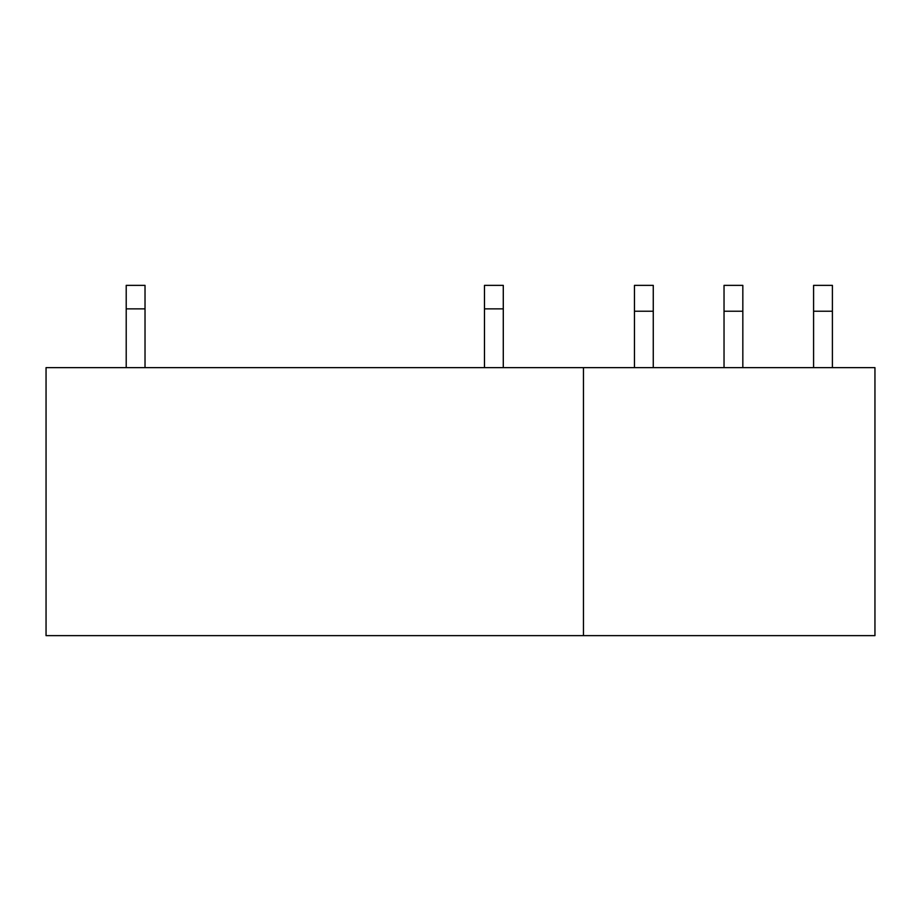 <?xml version="1.0" encoding="UTF-8"?>
<svg xmlns="http://www.w3.org/2000/svg" width="921" height="921" viewBox="0 0 921 921"><rect width="100%" height="100%" fill="white"/><g stroke="black" fill="none" stroke-linecap="round" stroke-linejoin="round"><path stroke-width="1.38" d="M583.454 367.64L874.95 367.64L874.95 635.64L46.05 635.64L46.05 367.64L583.454 367.64L583.454 635.64M145.023 367.64L145.023 308.869L126.212 308.869L126.212 367.64M145.023 308.869L145.023 285.36L126.212 285.36L126.212 308.869M503.28 367.64L503.28 308.869L484.481 308.869L484.481 367.64M503.28 308.869L503.28 285.36L484.481 285.36L484.481 308.869M653.265 311.217L634.465 311.217L634.465 285.36L653.265 285.36L653.265 367.64M634.465 311.217L634.465 367.64M742.833 311.217L724.033 311.217L724.033 285.36L742.833 285.36L742.833 367.64M724.033 311.217L724.033 367.64M832.4 311.217L813.588 311.217L813.588 285.36L832.4 285.36L832.4 367.64M813.588 311.217L813.588 367.64"/></g></svg>
